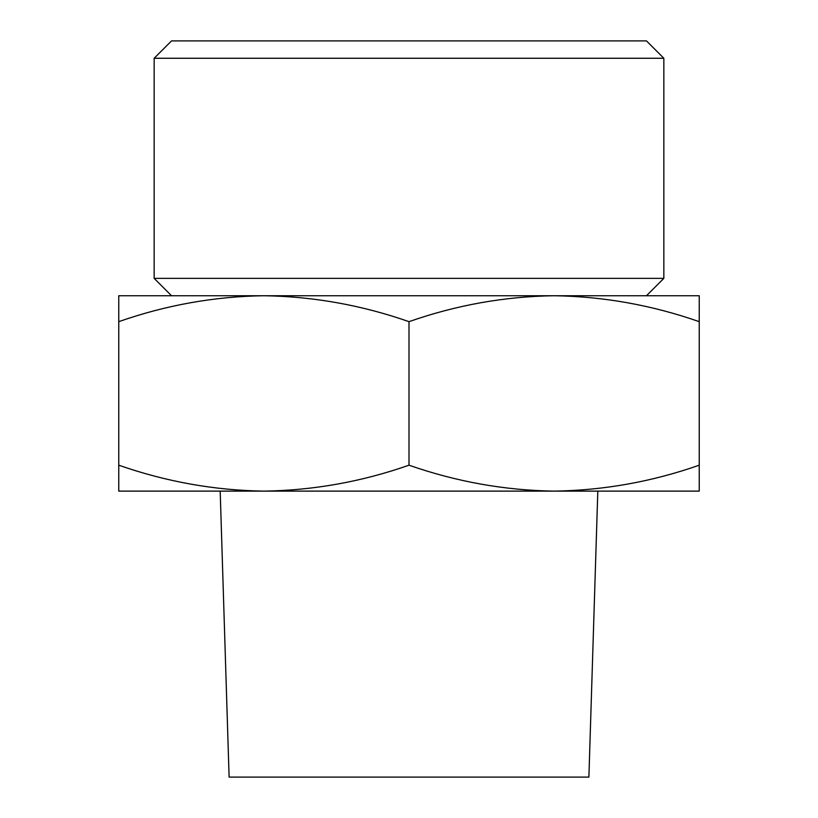 <?xml version="1.0" encoding="UTF-8"?>
<svg xmlns="http://www.w3.org/2000/svg" width="818" height="818" viewBox="0 0 818 818"><rect width="100%" height="100%" fill="white"/><g stroke="black" fill="none" stroke-linecap="round" stroke-linejoin="round"><path stroke-width="1.23" d="M699.237 321.658C651.844 305.104 603.469 296.464 554.113 295.738L699.237 295.738L699.237 491.117L554.113 491.117C603.572 490.411 651.946 481.771 699.237 465.197M554.113 295.738C504.655 296.443 456.291 305.083 409 321.658C361.617 305.104 313.243 296.464 263.887 295.738L646.465 295.738L663.838 278.365L663.838 58.272L154.162 58.272L171.535 40.9L646.465 40.9L663.838 58.272M263.887 295.738C214.428 296.443 166.054 305.083 118.763 321.658L118.763 295.738L263.887 295.738L171.535 295.738L154.162 278.365L663.838 278.365M263.877 491.117L118.763 491.117L118.763 465.197C166.156 481.751 214.531 490.391 263.887 491.117C313.345 490.411 361.709 481.771 409 465.197C456.383 481.751 504.757 490.391 554.113 491.117L554.123 491.117M220.185 491.117L229.112 777.1L588.888 777.1L597.815 491.117M154.162 278.365L154.162 58.272M263.887 491.117L554.113 491.117M118.763 465.197L118.763 321.658M409 465.197L409 321.658"/></g></svg>
